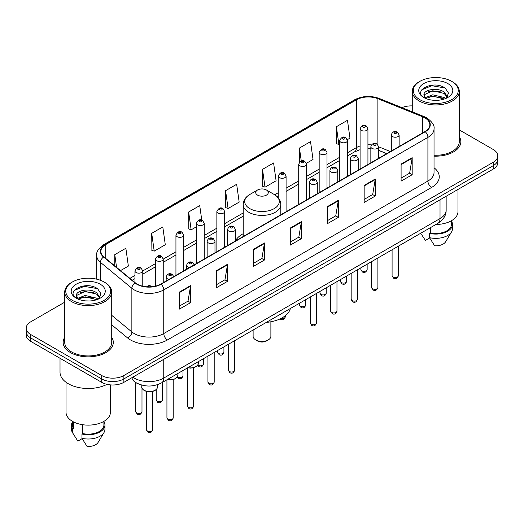 <?xml version="1.0" encoding="UTF-8"?>
<svg xmlns="http://www.w3.org/2000/svg" width="524" height="524" viewBox="0 0 524 524"><rect width="100%" height="100%" fill="white"/><g stroke="black" fill="none" stroke-linecap="round" stroke-linejoin="round"><path stroke-width="0.79" d="M243.195 233.711A27.687 15.982 0 0 0 235.446 240.922M386.686 153.663L378.682 150.427M138.906 384.105A15.668 9.046 180 0 1 134.491 381.662L133.777 381.066A10.447 6.989 129.5 0 1 131.956 377.673M64.721 302.191L30.792 321.782A15.668 9.046 0 0 0 26.2 328.181L26.2 335A15.668 9.046 0 0 0 30.792 341.399L101.702 382.343A15.668 9.046 0 0 0 123.867 382.343L493.208 169.101A15.668 9.046 0 0 0 497.8 162.702L497.8 159.289A15.668 9.046 0 0 1 493.208 165.689A15.668 9.046 0 0 0 497.8 159.289L497.8 155.883A15.668 9.046 0 0 0 493.208 149.484L459.279 129.893M26.2 328.181A15.668 9.046 0 0 0 30.792 334.574L101.702 375.518A15.668 9.046 0 0 0 123.867 375.518L123.867 378.931L493.208 165.689L123.867 378.931A15.668 9.046 0 0 1 101.702 378.931A15.668 9.046 0 0 0 123.867 378.931L123.867 382.343M30.792 334.574L30.792 337.987L101.702 378.931L30.792 337.987A15.668 9.046 0 0 1 26.2 331.587A15.668 9.046 0 0 0 30.792 337.987L30.792 341.399M64.721 337.325A25.073 14.476 0 0 0 63.149 342.362A25.073 14.476 0 0 0 70.491 352.593A25.073 14.476 0 0 0 97.818 355.731A25.073 14.476 0 0 0 113.295 342.362A25.073 14.476 0 0 0 111.73 337.325A25.073 14.476 0 0 1 113.295 342.362A25.073 14.476 0 0 1 97.818 355.731A25.073 14.476 0 0 1 70.491 352.593A25.073 14.476 0 0 1 63.149 342.362A25.073 14.476 0 0 1 64.721 337.325M424.957 117.926A16.716 9.648 180 0 1 429.85 124.745A16.716 9.648 180 0 1 424.957 131.57L160.803 284.08A16.716 9.648 180 0 1 135.29 282.79L103.896 256.904A16.716 9.648 180 0 1 100.87 251.369A16.716 9.648 180 0 1 105.763 244.544L356.477 99.796A16.716 9.648 180 0 1 377.889 98.715L422.724 116.839A16.716 9.648 180 0 1 424.957 117.926M425.252 117.756A17.135 9.89 0 0 0 422.966 116.642L378.125 98.519A17.135 9.89 0 0 0 356.182 99.626L105.468 244.374A17.135 9.89 0 0 0 103.549 257.042L134.943 282.927A17.135 9.89 0 0 0 161.097 284.25L425.252 131.74A17.135 9.89 0 0 0 425.252 117.756M179.49 292.012L179.49 309.075L190.566 302.675L190.566 285.613L179.49 292.012M179.49 306.049L188.024 301.117L190.526 286.183A4.179 2.41 -120 0 0 190.566 285.613M187.946 301.162L190.566 302.675M216.425 270.692L216.425 287.748L227.501 281.349L227.501 264.293L216.425 270.692M216.425 284.722L224.96 279.796L227.455 264.856A4.179 2.41 -120 0 0 227.501 264.293M224.881 279.836L227.501 281.349M253.361 249.365L253.361 266.421L264.437 260.028L264.437 242.966L253.361 249.365M253.361 263.395L261.889 258.47L264.391 243.536A4.179 2.41 -120 0 0 264.437 242.966M261.817 258.515L264.437 260.028M401.096 164.071L401.096 181.127L412.178 174.734L412.178 157.672L401.096 164.071M401.096 178.101L409.63 173.175L412.133 158.241A4.179 2.41 -120 0 0 412.178 157.672M409.552 173.215L412.178 174.734M364.16 185.391L364.16 202.454L375.243 196.055L375.243 178.998L364.16 185.391M364.16 199.428L372.695 194.496L375.197 179.562A4.179 2.41 -120 0 0 375.243 178.998M372.623 194.542L375.243 196.055M327.225 206.718L327.225 223.774L338.308 217.381L338.308 200.319L327.225 206.718M327.225 220.748L335.76 215.823L338.262 200.888A4.179 2.41 -120 0 0 338.308 200.319M335.688 215.868L338.308 217.381M290.289 228.038L290.289 245.101L301.372 238.702L301.372 221.645L290.289 228.038M290.289 242.075L298.824 237.149L301.326 222.209A4.179 2.41 -120 0 0 301.372 221.645M298.752 237.189L301.372 238.702M434.029 156.139A25.073 14.476 0 0 0 460.851 141.703A25.073 14.476 0 0 0 459.279 136.666A25.073 14.476 0 0 1 460.851 141.703A25.073 14.476 0 0 1 434.029 156.139M123.867 375.518L493.208 162.276A15.668 9.046 0 0 0 497.8 155.883M412.27 105.913A15.668 9.046 0 0 0 401.954 107.643M151.711 233.331L154.213 251.153L165.296 244.754L162.794 226.931L151.711 233.331L151.895 250.289M120.513 270.613L128.36 266.081L125.858 248.258L114.776 254.651L114.776 265.878M262.517 169.357L265.02 187.179L276.096 180.787L273.6 162.957L262.517 169.357L262.694 186.315M306.409 163.285L313.031 159.46L310.529 141.637L299.453 148.037L299.453 162.191M347.333 139.659L349.966 138.139L347.464 120.31L336.388 126.71L336.565 143.668M201.766 220.119L199.729 205.611L188.647 212.004L188.823 228.962M225.582 190.684L228.084 208.506L239.167 202.107L236.665 184.284L225.582 190.684L225.759 207.635M228.084 208.506L225.582 207.57M265.02 187.179L262.517 186.249M299.453 148.037L301.274 161.025M336.388 126.71L338.89 144.532L339.637 144.1M338.89 144.532L336.388 143.602M188.647 212.004L191.149 229.833L196.402 226.8M191.149 229.833L188.647 228.896M154.213 251.153L151.711 250.217M114.776 254.651L116.557 267.351M419.894 99.691A22.46 12.969 0 0 0 451.662 99.691A22.46 12.969 0 0 0 451.662 81.351L452.395 81.777A23.508 13.572 0 0 1 459.279 91.373A23.508 13.572 0 0 1 444.771 103.916A23.508 13.572 0 0 1 419.154 100.968A23.508 13.572 0 0 1 412.27 91.373A23.508 13.572 0 0 1 419.154 81.777L419.894 81.351A22.46 12.969 0 0 0 419.894 99.691M434.029 155.235A23.508 13.572 0 0 0 459.279 141.703L459.279 91.373M435.948 224.462A22.198 12.818 0 0 0 457.976 211.644L457.976 189.446M432.922 100.215L436.905 100.333M425.115 97.719L432.719 94.818L444.129 97.484L445.505 98.591M425.816 98.447L432.719 96.167L444.378 99.01M423.968 94.857L425.92 98.538M423.995 95.224C422.717 89.964 437.134 86.84 444.129 92.067L447.516 96.75M424.047 95.551L424.375 94.674L432.719 90.757L444.129 93.423L447.254 97.104M445.911 98.427L448.577 93.187L445.204 88.104C433.256 79.51 412.021 90.829 424.283 97.772L424.892 98.139M447.817 83.571A17.03 9.832 0 0 0 423.733 83.571A17.03 9.832 0 0 0 423.733 97.477A17.03 9.832 0 0 0 447.817 97.477A17.03 9.832 0 0 0 447.817 83.571M421.676 234.693L425.396 240.457L429.7 237.968M426.182 98.885C424.401 97.837 423.68 96.685 424.021 95.42M430.322 227.711L430.322 232.918A15.668 9.046 0 0 0 451.446 224.436L451.446 220.722M452.395 81.777L451.662 81.351A22.46 12.969 0 0 0 419.894 81.351M430.322 232.918L429.516 233.383L429.516 237.654L434.625 245.789A10.447 6.033 0 0 0 445.649 241.761L451.577 231.85A16.716 9.648 0 0 0 452.494 228.706L452.494 224.436A16.716 9.648 0 0 0 451.446 221.082M429.516 237.654A16.716 9.648 0 0 0 451.577 231.85M429.516 233.383A16.716 9.648 0 0 0 452.494 224.436M421.794 89.807L431.789 85.707L444.974 87.947M428.036 91.805L431.789 91.124L441.201 91.929M428.036 97.222L431.789 96.54L441.201 97.346M253.118 330.015L253.118 336.284A8.882 5.129 0 0 0 255.719 339.906L257.566 340.973A6.268 3.616 0 0 0 266.434 340.973L268.281 339.906A8.882 5.129 0 0 0 270.882 336.284L270.882 321.775M257.566 340.973L255.719 339.906A8.882 5.129 0 0 0 268.281 339.906M257.566 195.118A6.268 3.616 0 0 0 266.434 195.118A6.268 3.616 0 0 0 266.434 189.996L274.216 194.489A17.272 9.976 0 0 1 274.216 208.598A17.272 9.976 0 0 1 249.784 208.598A17.272 9.976 0 0 1 249.784 194.489C245.533 197.017 243.333 200.371 243.195 204.557A18.805 10.853 0 0 0 248.703 212.233A18.805 10.853 0 0 0 269.198 214.591A18.805 10.853 0 0 0 280.805 204.557C280.668 200.371 278.467 197.017 274.216 194.489L266.434 189.996A6.268 3.616 0 0 0 257.566 189.996A6.268 3.616 0 0 0 257.566 195.118M266.31 322.404A28.728 16.585 0 0 0 290.401 308.492M72.338 300.35A22.46 12.969 0 0 0 104.106 300.35A22.46 12.969 0 0 0 104.106 282.01L104.846 282.436A23.508 13.572 0 0 1 111.73 292.032A23.508 13.572 0 0 1 97.215 304.568A23.508 13.572 0 0 1 71.605 301.627A23.508 13.572 0 0 1 64.721 292.032A23.508 13.572 0 0 1 71.605 282.436L72.338 282.01A22.46 12.969 0 0 0 72.338 300.35M64.721 292.032L64.721 342.362A23.508 13.572 0 0 0 71.605 351.958A23.508 13.572 0 0 0 97.215 354.899A23.508 13.572 0 0 0 111.73 342.362L111.73 292.032M60.018 358.272L60.018 372.21A28.204 16.283 0 0 0 68.277 383.725A28.204 16.283 0 0 0 107.014 384.354M66.024 382.258L66.024 412.303A22.198 12.818 0 0 0 72.528 421.368A22.198 12.818 0 0 0 96.717 424.145A22.198 12.818 0 0 0 110.42 412.303L110.42 384.891M85.373 300.874L89.349 300.992M77.559 298.379L85.17 295.477L96.573 298.143L97.955 299.25M78.259 299.106L85.17 296.826L96.822 299.669M76.412 295.516L78.371 299.197M76.439 295.883C75.168 290.623 89.578 287.499 96.573 292.726L99.966 297.409M76.491 296.204L76.818 295.333L85.17 291.409L96.573 294.082L99.698 297.763M98.355 299.086L101.027 293.846L97.647 288.757C85.7 280.17 64.465 291.488 76.727 298.431L77.336 298.798M100.267 284.231A17.03 9.832 0 0 0 76.183 284.231A17.03 9.832 0 0 0 76.183 298.136A17.03 9.832 0 0 0 100.267 298.136A17.03 9.832 0 0 0 100.267 284.231M72.554 421.381L72.554 425.095A15.668 9.046 0 0 0 73.53 428.246L73.53 421.912M72.554 421.741A16.716 9.648 0 0 0 71.506 425.095L71.506 429.359A16.716 9.648 0 0 0 72.423 432.51A16.716 9.648 0 0 0 72.725 432.981L77.84 441.116L82.144 438.627M72.725 432.981L72.725 428.711L73.53 428.246M71.506 425.095A16.716 9.648 0 0 0 72.725 428.711M78.626 299.545C76.845 298.497 76.124 297.344 76.465 296.073M82.766 424.728L82.766 433.577A15.668 9.046 0 0 0 103.896 425.095L103.896 421.381M104.846 282.436L104.106 282.01A22.46 12.969 0 0 0 72.338 282.01M82.766 433.577L81.96 434.042L81.96 438.306L87.076 446.448A10.447 6.033 0 0 0 98.099 442.42L104.021 432.51A16.716 9.648 0 0 0 104.938 429.359L104.938 425.095A16.716 9.648 0 0 0 103.896 421.741M81.96 438.306A16.716 9.648 0 0 0 104.021 432.51M81.96 434.042A16.716 9.648 0 0 0 104.938 425.095M74.238 290.466L84.24 286.366L97.418 288.606M80.486 292.458L84.24 291.783L93.645 292.589M80.486 297.874L84.24 297.193L93.645 298.005M132.801 377.182A20.895 12.065 0 0 0 134.21 378.079A20.895 12.065 0 0 0 163.757 378.079L440.022 218.573A20.895 12.065 0 0 0 446.147 210.045C446.297 215.226 443.533 219.667 437.861 223.355L161.589 382.861A10.447 6.033 60 0 0 163.757 378.079L163.757 359.313M440.022 199.808L440.022 218.573A10.447 6.033 60 0 1 437.861 223.355M493.208 169.101L493.208 162.276M101.702 382.343L101.702 375.518M434.029 167.732A26.115 15.078 180 0 1 431.606 187.441L167.451 339.952A5.22 3.013 60 0 1 163.757 333.552L427.911 181.042A20.895 12.065 0 0 0 434.029 172.514L434.029 128.839A20.895 12.065 180 0 1 427.911 137.373A5.22 3.013 -120 0 0 425.252 131.74M167.451 339.952A26.115 15.078 180 0 1 130.515 339.952A26.115 15.078 180 0 1 127.587 337.934L111.73 324.86M134.943 282.927A5.22 3.491 129.5 0 0 131.865 288.272L131.865 331.941A20.895 12.065 0 0 0 134.21 333.552A20.895 12.065 0 0 0 163.757 333.552L163.757 289.877A20.895 12.065 180 0 1 131.865 288.272L100.47 262.38A20.895 12.065 180 0 1 96.691 255.463L96.691 279.168M434.029 128.839C434.724 125.577 432.326 121.935 426.831 117.92L424.08 116.59A5.22 2.443 112 0 0 422.966 116.642M424.08 116.59L379.245 98.46C370.592 95.401 362.379 95.846 354.604 99.796A5.22 3.013 60 0 1 356.182 99.626M105.468 244.374A5.22 3.013 -120 0 0 103.89 244.544C98.473 248.442 96.069 252.083 96.691 255.463M103.549 257.042A5.22 3.491 129.5 0 0 100.47 262.38L100.47 280.314M379.245 98.46A5.22 2.443 112 0 0 378.125 98.519M161.097 284.25A5.22 3.013 60 0 1 163.757 289.877L427.911 137.373L427.911 181.042A5.22 3.013 60 0 0 431.606 187.441M111.73 315.337L131.865 331.941A5.22 3.491 -50.5 0 1 127.587 337.934M105.763 244.544L105.763 258.45M422.724 116.839L422.724 132.86M377.889 98.715L377.889 144.709M390.38 151.534L378.682 146.805M371.47 144.912A16.716 9.648 0 0 0 367.933 144.742M360.093 145.98A16.716 9.648 0 0 0 356.477 147.565L347.471 152.766M356.477 99.796L356.477 147.565A9.399 5.43 60 0 1 354.532 151.868L347.471 155.949M339.637 157.292L327.009 164.582M319.175 169.101L306.547 176.392M298.713 180.918L286.084 188.208M278.251 192.727L274.694 194.777M243.195 212.967L224.698 223.65M216.864 228.169L204.236 235.459M196.402 239.985L183.773 247.276M175.94 251.795L163.239 259.131M155.405 263.651L142.777 270.941M134.943 275.467L129.919 278.368M386.797 153.597L379.756 150.755A9.399 4.402 -68 0 1 378.682 149.838M290.289 228.582L301.326 222.209M327.225 207.255L338.262 200.888M364.16 185.935L375.197 179.562M401.096 164.608L412.133 158.241M253.361 249.909L264.391 243.536M216.425 271.229L227.455 264.856M179.49 292.556L190.526 286.183M398.358 275.703C397.323 278.519 395.725 279.344 393.55 278.178L392.09 275.703A3.131 1.808 0 0 0 393.007 276.98A3.131 1.808 0 0 0 396.419 277.373A3.131 1.808 0 0 0 398.358 275.703L398.358 246.162M392.45 136.561A3.917 2.26 180 0 1 391.304 134.963C392.306 131.747 394.356 130.817 397.454 132.166L399.137 134.963A3.917 2.26 180 0 1 396.72 137.052A3.917 2.26 180 0 1 392.45 136.561M396.144 132.297A1.303 0.753 0 0 0 394.297 132.297A1.303 0.753 0 0 0 394.297 133.365A1.303 0.753 0 0 0 396.144 133.365A1.303 0.753 0 0 0 396.144 132.297M377.896 287.512C376.861 290.335 375.263 291.161 373.088 289.988L371.627 287.512A3.131 1.808 0 0 0 372.544 288.796A3.131 1.808 0 0 0 375.963 289.189A3.131 1.808 0 0 0 377.896 287.512L377.896 257.978M371.994 148.377A3.917 2.26 180 0 1 370.841 146.772C371.844 143.563 373.894 142.626 376.992 143.982L378.682 146.772A3.917 2.26 180 0 1 376.258 148.862A3.917 2.26 180 0 1 371.994 148.377M375.682 144.107A1.303 0.753 0 0 0 373.835 144.107A1.303 0.753 0 0 0 373.835 145.174A1.303 0.753 0 0 0 375.682 145.174A1.303 0.753 0 0 0 375.682 144.107M357.434 299.328C356.399 302.145 354.8 302.97 352.626 301.804L351.165 299.328A3.131 1.808 0 0 0 352.082 300.606A3.131 1.808 0 0 0 355.501 300.999A3.131 1.808 0 0 0 357.434 299.328L357.434 269.788M351.532 160.187A3.917 2.26 180 0 1 350.379 158.589C351.381 155.373 353.431 154.442 356.53 155.792L358.219 158.589A3.917 2.26 180 0 1 355.796 160.678A3.917 2.26 180 0 1 351.532 160.187M355.22 155.923A1.303 0.753 0 0 0 353.379 155.923A1.303 0.753 0 0 0 353.379 156.99A1.303 0.753 0 0 0 355.22 156.99A1.303 0.753 0 0 0 355.22 155.923M336.971 311.145C335.943 313.961 334.338 314.786 332.164 313.614L330.703 311.145A3.131 1.808 0 0 0 331.62 312.422A3.131 1.808 0 0 0 335.039 312.815A3.131 1.808 0 0 0 336.971 311.145L336.971 281.604M331.07 172.003A3.917 2.26 180 0 1 329.917 170.405C330.919 167.189 332.969 166.259 336.067 167.608L337.757 170.405A3.917 2.26 180 0 1 335.334 172.494A3.917 2.26 180 0 1 331.07 172.003M334.764 167.739A1.303 0.753 0 0 0 332.917 167.739A1.303 0.753 0 0 0 332.917 168.8A1.303 0.753 0 0 0 334.764 168.8A1.303 0.753 0 0 0 334.764 167.739M316.509 322.954C315.481 325.777 313.876 326.596 311.701 325.43L310.241 322.954A3.131 1.808 0 0 0 311.158 324.238A3.131 1.808 0 0 0 314.577 324.625A3.131 1.808 0 0 0 316.509 322.954L316.509 293.42M310.608 183.813A3.917 2.26 180 0 1 309.461 182.214C310.457 178.998 312.507 178.068 315.605 179.418L317.295 182.214A3.917 2.26 180 0 1 314.878 184.304A3.917 2.26 180 0 1 310.608 183.813M314.302 179.549A1.303 0.753 0 0 0 312.455 179.549A1.303 0.753 0 0 0 312.455 180.616A1.303 0.753 0 0 0 314.302 180.616A1.303 0.753 0 0 0 314.302 179.549M234.66 370.213C233.632 373.029 232.027 373.854 229.853 372.682L228.392 370.213A3.131 1.808 0 0 0 229.316 371.49A3.131 1.808 0 0 0 232.728 371.883A3.131 1.808 0 0 0 234.66 370.213L234.66 340.672M228.759 231.071A3.917 2.26 180 0 1 227.613 229.466C228.615 226.257 230.665 225.327 233.756 226.676L235.446 229.466A3.917 2.26 180 0 1 233.029 231.556A3.917 2.26 180 0 1 228.759 231.071M232.453 226.807A1.303 0.753 0 0 0 230.606 226.807A1.303 0.753 0 0 0 230.606 227.868A1.303 0.753 0 0 0 232.453 227.868A1.303 0.753 0 0 0 232.453 226.807M214.198 382.022C213.17 384.839 211.565 385.664 209.39 384.498L207.936 382.022A3.131 1.808 0 0 0 208.853 383.299A3.131 1.808 0 0 0 212.266 383.692A3.131 1.808 0 0 0 214.198 382.022L214.198 352.482M208.297 242.881A3.917 2.26 180 0 1 207.15 241.282C208.152 238.066 210.203 237.136 213.294 238.486L214.984 241.282A3.917 2.26 180 0 1 212.567 243.372A3.917 2.26 180 0 1 208.297 242.881M211.991 238.617A1.303 0.753 0 0 0 210.144 238.617A1.303 0.753 0 0 0 210.144 239.684A1.303 0.753 0 0 0 211.991 239.684A1.303 0.753 0 0 0 211.991 238.617M193.664 406.034C192.636 408.851 191.031 409.676 188.856 408.51L187.396 406.034A3.131 1.808 0 0 0 188.312 407.312A3.131 1.808 0 0 0 191.732 407.705A3.131 1.808 0 0 0 193.664 406.034L193.664 367.743M189.544 267.482A3.917 2.26 180 0 1 187.762 266.893A3.917 2.26 180 0 1 186.616 265.295C187.618 262.079 189.662 261.149 192.76 262.498L194.45 265.295M191.457 262.629A1.303 0.753 0 0 0 189.609 262.629A1.303 0.753 0 0 0 189.609 263.696A1.303 0.753 0 0 0 191.457 263.696A1.303 0.753 0 0 0 191.457 262.629M187.933 367.651A7.834 4.526 0 0 0 198.367 363.387L198.367 361.626M173.202 417.844C172.173 420.667 170.569 421.493 168.394 420.32L166.933 417.844A3.131 1.808 0 0 0 167.857 419.128A3.131 1.808 0 0 0 171.269 419.521A3.131 1.808 0 0 0 173.202 417.844L173.202 379.553M169.088 279.299A3.917 2.26 180 0 1 167.3 278.709A3.917 2.26 180 0 1 166.154 277.104C167.156 273.895 169.2 272.958 172.298 274.314L173.988 277.104M170.994 274.438A1.303 0.753 0 0 0 169.147 274.438A1.303 0.753 0 0 0 169.147 275.506A1.303 0.753 0 0 0 170.994 275.506A1.303 0.753 0 0 0 170.994 274.438M167.47 379.468A7.834 4.526 0 0 0 177.905 375.197L177.905 373.442M157.442 387.013C157.377 388.782 156.106 390.144 153.63 391.094C150.185 392.135 147.034 391.926 144.179 390.452C142.299 389.037 141.5 387.891 141.775 387.013A7.834 4.526 0 0 0 144.067 390.21A7.834 4.526 0 0 0 152.608 391.192A7.834 4.526 0 0 0 157.442 387.013L157.442 384.701M152.739 429.66C151.711 432.477 150.106 433.302 147.932 432.136L146.471 429.66A3.131 1.808 0 0 0 147.395 430.938A3.131 1.808 0 0 0 150.807 431.331A3.131 1.808 0 0 0 152.739 429.66L152.739 391.369M150.912 286.844A1.303 0.753 0 0 0 150.532 286.255A1.303 0.753 0 0 0 149.019 286.117A1.303 0.753 0 0 0 148.318 286.897M361.796 270.777A3.131 1.808 0 0 0 365.215 271.17A3.131 1.808 0 0 0 367.147 269.493C366.112 272.316 364.514 273.142 362.339 271.969L360.879 269.493A3.131 1.808 0 0 0 361.796 270.777M367.933 164.497L367.933 128.753A3.917 2.26 180 0 1 365.51 130.843A3.917 2.26 180 0 1 361.246 130.358A3.917 2.26 180 0 1 360.093 128.753L360.093 169.016M363.093 127.155A1.303 0.753 0 0 0 364.94 127.155A1.303 0.753 0 0 0 364.94 126.088A1.303 0.753 0 0 0 363.093 126.088A1.303 0.753 0 0 0 363.093 127.155M341.334 282.587A3.131 1.808 0 0 0 344.753 282.98A3.131 1.808 0 0 0 346.685 281.309C345.657 284.126 344.052 284.951 341.877 283.785L340.417 281.309A3.131 1.808 0 0 0 341.334 282.587M347.471 176.306L347.471 140.57A3.917 2.26 180 0 1 345.047 142.659A3.917 2.26 180 0 1 340.783 142.168A3.917 2.26 180 0 1 339.637 140.57L339.637 180.832M342.631 138.971A1.303 0.753 0 0 0 344.478 138.971A1.303 0.753 0 0 0 344.478 137.904A1.303 0.753 0 0 0 342.631 137.904A1.303 0.753 0 0 0 342.631 138.971M320.871 294.403A3.131 1.808 0 0 0 324.291 294.796A3.131 1.808 0 0 0 326.223 293.126C325.194 295.942 323.59 296.767 321.415 295.602L319.954 293.126A3.131 1.808 0 0 0 320.871 294.403M327.009 188.123L327.009 152.386A3.917 2.26 180 0 1 324.592 154.475A3.917 2.26 180 0 1 320.321 153.984A3.917 2.26 180 0 1 319.175 152.386L319.175 192.642M322.168 150.781A1.303 0.753 0 0 0 324.015 150.781A1.303 0.753 0 0 0 324.015 149.72A1.303 0.753 0 0 0 322.168 149.72A1.303 0.753 0 0 0 322.168 150.781M300.409 306.219A3.131 1.808 0 0 0 303.828 306.606A3.131 1.808 0 0 0 305.761 304.935C304.732 307.758 303.127 308.584 300.953 307.411L299.492 304.935A3.131 1.808 0 0 0 300.409 306.219M306.547 199.932L306.547 164.195A3.917 2.26 180 0 1 304.13 166.285A3.917 2.26 180 0 1 299.859 165.794A3.917 2.26 180 0 1 298.713 164.195L298.713 204.458M301.706 162.597A1.303 0.753 0 0 0 303.553 162.597A1.303 0.753 0 0 0 303.553 161.53A1.303 0.753 0 0 0 301.706 161.53A1.303 0.753 0 0 0 301.706 162.597M281.021 318.435A3.131 1.808 0 0 0 285.298 316.751C284.27 319.568 282.665 320.393 280.491 319.227L280.045 318.906M286.084 211.748L286.084 176.012A3.917 2.26 180 0 1 283.667 178.101A3.917 2.26 180 0 1 279.397 177.61A3.917 2.26 180 0 1 278.251 176.012L278.251 197.817M281.244 174.413A1.303 0.753 0 0 0 283.091 174.413A1.303 0.753 0 0 0 283.091 173.346A1.303 0.753 0 0 0 281.244 173.346A1.303 0.753 0 0 0 281.244 174.413M218.567 353.471A3.131 1.808 0 0 0 221.98 353.864A3.131 1.808 0 0 0 223.918 352.194C222.883 355.01 221.279 355.835 219.104 354.663L217.65 352.194A3.131 1.808 0 0 0 218.567 353.471M224.698 247.19L224.698 211.454A3.917 2.26 180 0 1 222.281 213.543A3.917 2.26 180 0 1 218.01 213.052A3.917 2.26 180 0 1 216.864 211.454L216.864 251.71M219.857 209.849A1.303 0.753 0 0 0 221.704 209.849A1.303 0.753 0 0 0 221.704 208.788A1.303 0.753 0 0 0 219.857 208.788A1.303 0.753 0 0 0 219.857 209.849M197.843 365.11A3.131 1.808 0 0 0 198.105 365.28A3.131 1.808 0 0 0 201.517 365.673A3.131 1.808 0 0 0 203.456 364.003C202.421 366.82 200.816 367.645 198.642 366.479L197.594 365.464M204.236 259L204.236 223.263A3.917 2.26 180 0 1 201.819 225.353A3.917 2.26 180 0 1 197.548 224.862A3.917 2.26 180 0 1 196.402 223.263L196.402 263.526M199.395 221.665A1.303 0.753 0 0 0 201.242 221.665A1.303 0.753 0 0 0 201.242 220.597A1.303 0.753 0 0 0 199.395 220.597A1.303 0.753 0 0 0 199.395 221.665M177.381 376.926A3.131 1.808 0 0 0 177.643 377.097A3.131 1.808 0 0 0 181.055 377.49A3.131 1.808 0 0 0 182.994 375.819C181.959 378.636 180.354 379.461 178.18 378.295L177.132 377.273M183.773 270.816L183.773 235.079A3.917 2.26 180 0 1 181.356 237.169A3.917 2.26 180 0 1 177.086 236.678A3.917 2.26 180 0 1 175.94 235.079L175.94 275.336M178.933 233.481A1.303 0.753 0 0 0 180.78 233.481A1.303 0.753 0 0 0 180.78 232.414A1.303 0.753 0 0 0 178.933 232.414A1.303 0.753 0 0 0 178.933 233.481M157.108 401.109A3.131 1.808 0 0 0 160.521 401.502A3.131 1.808 0 0 0 162.453 399.832C161.425 402.648 159.82 403.473 157.645 402.301L156.185 399.832A3.131 1.808 0 0 0 157.108 401.109M163.239 282.672L163.239 259.085A3.917 2.26 180 0 1 160.822 261.175A3.917 2.26 180 0 1 156.552 260.69A3.917 2.26 180 0 1 155.405 259.085L155.405 286.163M158.399 257.487A1.303 0.753 0 0 0 160.246 257.487A1.303 0.753 0 0 0 160.246 256.419A1.303 0.753 0 0 0 158.399 256.419A1.303 0.753 0 0 0 158.399 257.487M136.646 412.919A3.131 1.808 0 0 0 140.059 413.312A3.131 1.808 0 0 0 141.991 411.641C140.963 414.458 139.358 415.283 137.183 414.117L135.729 411.641A3.131 1.808 0 0 0 136.646 412.919M142.777 286.215L142.777 270.901A3.917 2.26 180 0 1 140.36 272.991A3.917 2.26 180 0 1 136.089 272.5A3.917 2.26 180 0 1 134.943 270.901L134.943 282.508M137.936 269.303A1.303 0.753 0 0 0 139.784 269.303A1.303 0.753 0 0 0 139.784 268.236A1.303 0.753 0 0 0 137.936 268.236A1.303 0.753 0 0 0 137.936 269.303M161.589 382.861C153.185 387.085 144.775 387.085 136.371 382.861L133.777 381.066M446.147 210.045L446.147 196.277M354.604 99.796L103.89 244.544M379.756 150.755L378.682 150.349M370.841 148.803L367.933 148.711M360.093 149.7L354.532 151.868M339.637 160.468L327.009 167.759M319.175 172.285L306.547 179.575M298.713 184.094L286.084 191.384M278.251 195.911L277.078 196.585M243.195 216.15L224.698 226.827M216.864 231.353L204.236 238.643M196.402 243.162L183.773 250.452M175.94 254.978L163.239 262.308M155.405 266.834L142.777 274.124M134.943 278.644L132.192 280.235M412.27 111.815L412.27 91.373M280.805 214.794L280.805 204.557M243.195 236.507L243.195 204.557M257.566 189.996L249.784 194.489M74.12 435.352L72.423 432.51M392.09 275.703L392.09 249.784M391.304 150.997L391.304 134.963M399.137 146.478L399.137 134.963M371.627 287.512L371.627 261.594M370.841 162.813L370.841 146.772M378.682 158.287L378.682 146.772M351.165 299.328L351.165 273.41M350.379 174.623L350.379 158.589M358.219 170.103L358.219 158.589M330.703 311.145L330.703 285.22M329.917 186.439L329.917 170.405M337.757 181.913L337.757 170.405M310.241 322.954L310.241 297.036M309.461 198.255L309.461 182.214M317.295 193.729L317.295 182.214M228.392 370.213L228.392 344.288M227.613 245.507L227.613 229.466M235.446 240.981L235.446 229.466M207.936 382.022L207.936 356.104M207.15 257.317L207.15 241.282M214.984 252.797L214.984 241.282M187.396 406.034L187.396 367.959M186.616 269.179L186.616 265.295M198.367 363.387L197.666 365.366L194.555 367.468L190.559 368.13L187.664 367.809M166.933 417.844L166.933 379.776M166.154 280.988L166.154 277.104M177.905 375.197L177.204 377.182L174.092 379.278L170.097 379.946L167.202 379.618M146.471 429.66L146.471 391.369M141.775 387.013L141.775 385.081M146.53 286.805L148.174 285.776L149.595 285.554L152.569 286.68M367.147 269.493L367.147 264.181M367.933 128.753L366.243 125.963C363.97 124.319 361.92 125.249 360.093 128.753M360.879 269.493L360.879 267.803M346.685 281.309L346.685 275.997M347.471 140.57L345.781 137.773C343.508 136.135 341.458 137.065 339.637 140.57M340.417 281.309L340.417 279.613M326.223 293.126L326.223 287.807M327.009 152.386L325.319 149.589C323.046 147.945 320.996 148.882 319.175 152.386M319.954 293.126L319.954 291.429M305.761 304.935L305.761 299.623M306.547 164.195L304.857 161.399C302.584 159.761 300.534 160.691 298.713 164.195M299.492 304.935L299.492 303.239M285.298 316.751L285.298 315.703M286.084 176.012L284.394 173.215C282.122 171.577 280.071 172.507 278.251 176.012M223.918 352.194L223.918 346.875M224.698 211.454L223.008 208.657C220.735 207.013 218.691 207.949 216.864 211.454M217.65 352.194L217.65 350.497M203.456 364.003L203.456 358.691M204.236 223.263L202.546 220.466C200.273 218.829 198.229 219.759 196.402 223.263M182.994 375.819L182.994 370.501M183.773 235.079L182.083 232.283C179.817 230.639 177.767 231.575 175.94 235.079M162.453 399.832L162.453 382.363M163.239 259.085L161.549 256.295C159.276 254.651 157.233 255.581 155.405 259.085M156.185 399.832L156.185 389.614M141.991 411.641L141.991 388.146M142.777 270.901L141.087 268.105C138.814 266.467 136.771 267.397 134.943 270.901M135.729 411.641L135.729 382.559"/></g></svg>
